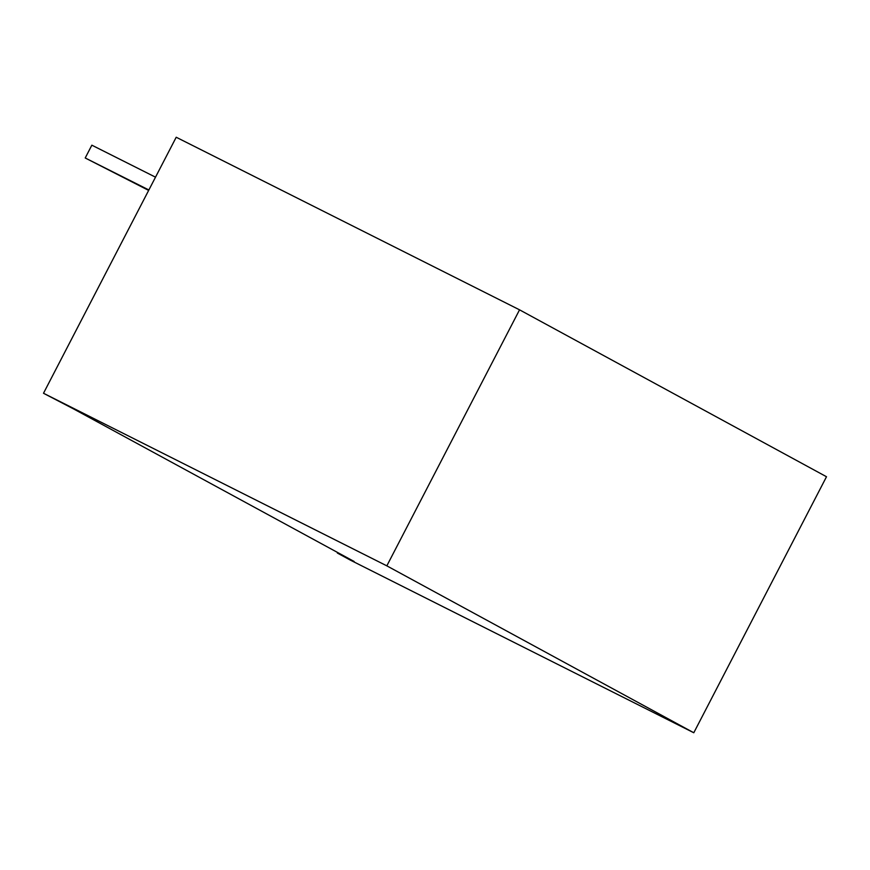 <?xml version="1.0" encoding="UTF-8"?>
<svg xmlns="http://www.w3.org/2000/svg" width="870" height="870" viewBox="0 0 870 870"><rect width="100%" height="100%" fill="white"/><g stroke="black" fill="none" stroke-linecap="round" stroke-linejoin="round"><path stroke-width="1.3" d="M337.342 553.037L354.166 561.498L73.45 408.856L43.5 393.262L386.835 565.848L693.792 732.757L350.458 560.171L337.342 553.037L337.614 552.504M693.792 732.757L826.5 476.738L519.542 309.829L386.835 565.848M43.5 393.262L176.208 137.242L519.542 309.829M148.65 190.41L85.216 157.981L91.85 145.181L155.512 177.175M148.879 189.975L85.216 157.981"/></g></svg>
